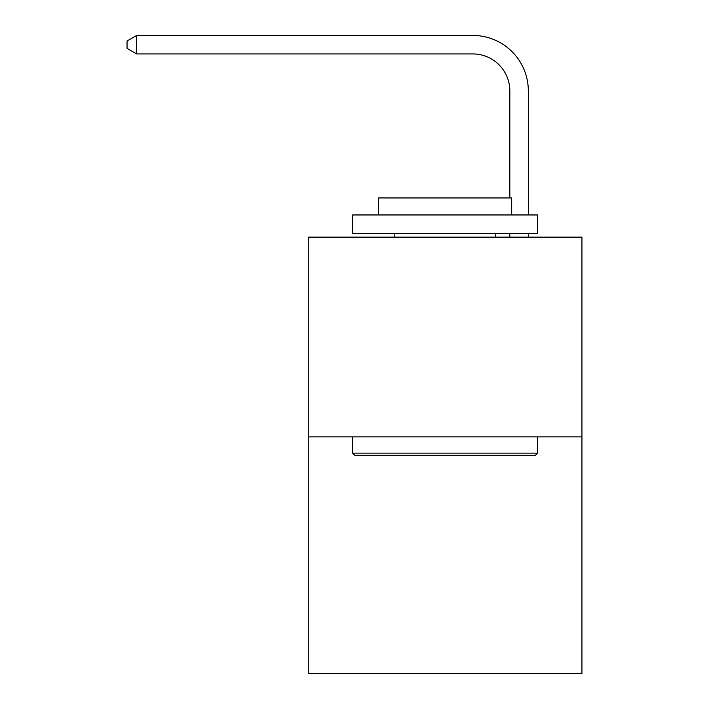 <?xml version="1.0" encoding="UTF-8"?>
<svg xmlns="http://www.w3.org/2000/svg" width="709" height="709" viewBox="0 0 709 709"><rect width="100%" height="100%" fill="white"/><g stroke="black" fill="none" stroke-linecap="round" stroke-linejoin="round"><path stroke-width="1.06" d="M581.947 436.859L581.947 237.152L308.273 237.152L308.273 673.55L581.947 673.55L581.947 436.859L308.273 436.859M509.824 197.953L509.824 90.92A36.983 36.983 0 0 0 472.841 53.937L136.669 53.937L127.053 48.398L127.053 40.998L136.669 35.45L472.841 35.45A55.47 55.47 0 0 1 528.32 90.92L528.32 214.96M509.824 90.92A36.983 36.983 0 0 0 472.841 53.937A36.983 36.983 0 0 1 509.824 90.92A36.983 36.983 0 0 0 472.841 53.937A36.983 36.983 0 0 1 509.824 90.92A36.983 36.983 0 0 0 472.841 53.937A36.983 36.983 0 0 1 509.824 90.92A36.983 36.983 0 0 0 472.841 53.937A36.983 36.983 0 0 1 509.824 90.92A36.983 36.983 0 0 0 472.841 53.937A36.983 36.983 0 0 1 509.824 90.92A36.983 36.983 0 0 0 472.841 53.937A36.983 36.983 0 0 1 509.824 90.92A36.983 36.983 0 0 0 472.841 53.937A36.983 36.983 0 0 1 509.824 90.92A36.983 36.983 0 0 0 472.841 53.937A36.983 36.983 0 0 1 509.824 90.92A36.983 36.983 0 0 0 472.841 53.937A36.983 36.983 0 0 1 509.824 90.92A36.983 36.983 0 0 0 472.841 53.937A36.983 36.983 0 0 1 509.824 90.92A36.983 36.983 0 0 0 472.841 53.937A36.983 36.983 0 0 1 509.824 90.92A36.983 36.983 0 0 0 472.841 53.937A36.983 36.983 0 0 1 509.824 90.92A36.983 36.983 0 0 0 472.841 53.937A36.983 36.983 0 0 1 509.824 90.92A36.983 36.983 0 0 0 472.841 53.937A36.983 36.983 0 0 1 509.824 90.92A36.983 36.983 0 0 0 472.841 53.937A36.983 36.983 0 0 1 509.824 90.92A36.983 36.983 0 0 0 472.841 53.937A36.983 36.983 0 0 1 509.824 90.92A36.983 36.983 0 0 0 472.841 53.937A36.983 36.983 0 0 1 509.824 90.92A36.983 36.983 0 0 0 472.841 53.937A36.983 36.983 0 0 1 509.824 90.92A36.983 36.983 0 0 0 472.841 53.937A36.983 36.983 0 0 1 509.824 90.92A36.983 36.983 0 0 0 472.841 53.937A36.983 36.983 0 0 1 509.824 90.92A36.983 36.983 0 0 0 472.841 53.937A36.983 36.983 0 0 1 509.824 90.92A36.983 36.983 0 0 0 472.841 53.937A36.983 36.983 0 0 1 509.824 90.92A36.983 36.983 0 0 0 472.841 53.937A36.983 36.983 0 0 1 509.824 90.92A36.983 36.983 0 0 0 472.841 53.937A36.983 36.983 0 0 1 509.824 90.92A36.983 36.983 0 0 0 472.841 53.937A36.983 36.983 0 0 1 509.824 90.92A36.983 36.983 0 0 0 472.841 53.937A36.983 36.983 0 0 1 509.824 90.92A36.983 36.983 0 0 0 472.841 53.937M136.669 53.937L136.669 35.45L472.841 35.45M535.348 455.355L354.872 455.355L352.648 453.131L537.564 453.131L535.348 455.355M352.648 214.96L537.564 214.96L537.564 233.456L352.648 233.456L352.648 214.96M511.676 214.96L511.676 197.953L378.535 197.953L378.535 214.96M352.648 436.859L352.648 453.131M537.564 436.859L537.564 453.131M394.816 233.456L394.816 237.152M495.405 233.456L495.405 237.152M528.32 233.456L528.32 237.152M509.824 237.152L509.824 233.456"/></g></svg>
